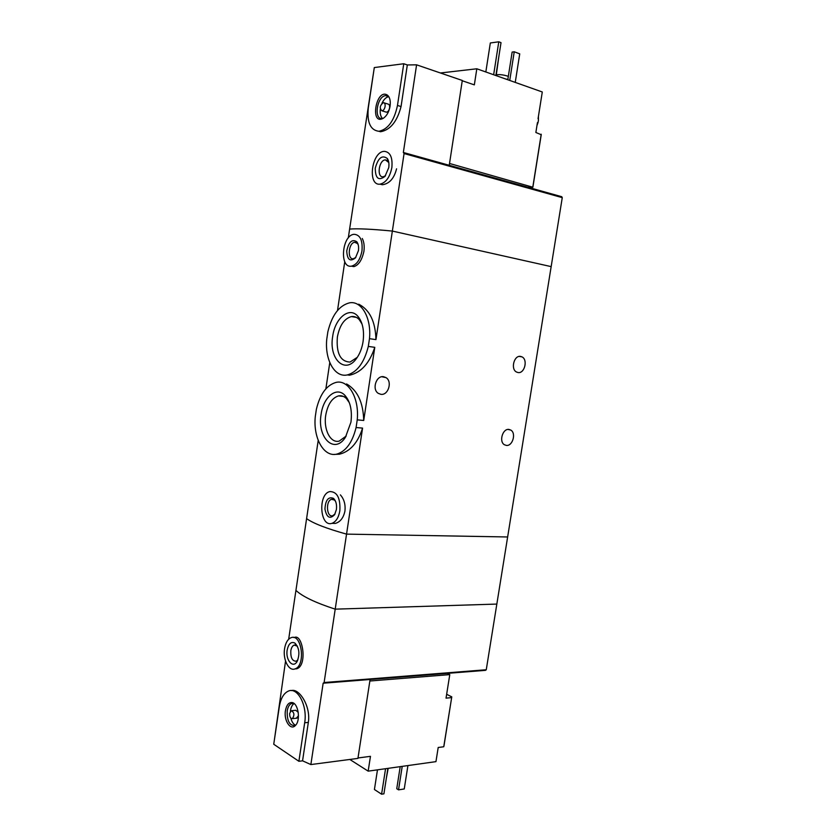 <?xml version="1.0" encoding="UTF-8"?>
<svg xmlns="http://www.w3.org/2000/svg" width="836" height="836" viewBox="0 0 836 836"><rect width="100%" height="100%" fill="white"/><g stroke="black" fill="none" stroke-linecap="round" stroke-linejoin="round"><path stroke-width="1.25" d="M357.233 419.86L356.084 427.53C352.395 442.349 346.062 451.189 337.086 454.032C324.013 457.731 313.04 438.158 315.276 416.694L316.363 409.358C320 394.174 326.542 385.197 335.978 382.418C348.351 379.251 359.459 398.093 357.233 419.86L363.723 420.466C363.211 402.43 357.495 390.266 346.585 383.954M356.084 427.53L362.573 428.105C357.85 442.808 350.148 451.503 339.479 454.199L334.181 454.408M369.481 338.664L368.31 346.417C364.203 362.636 357.212 372.145 347.348 374.925C334.682 377.862 324.65 359.773 326.761 339.197L327.858 331.798C331.892 315.214 339.102 305.568 349.458 302.851C361.455 300.427 371.571 317.879 369.481 338.664L375.949 339.625C375.448 321.62 369.7 309.811 358.717 304.189M368.31 346.417L374.779 347.337C369.449 363.367 361.037 372.657 349.552 375.197L347.348 374.925M318.213 440.405L306.593 518.634C313.354 523.43 326.667 528.592 346.553 534.12C326.667 528.592 313.354 523.43 306.593 518.634L295.934 590.404C302.454 596.517 315.548 602.766 335.205 609.151L496.835 604.073L507.64 536.973L346.553 534.12L507.64 536.973L551.164 266.621L392.356 231.07C371.56 229.074 357.306 228.416 349.615 229.085L373.911 70.109M363.075 341.558C362.03 348.121 359.898 353.68 356.679 358.216C345.258 375.05 328.611 359.041 332.686 336.406C334.975 318.15 349.427 306.143 357.881 316.301C362.688 322.226 364.423 330.648 363.075 341.558M350.942 422.201L345.446 437.259C334.369 454.847 316.917 437.531 321.097 414.405C323.292 397.236 336.281 386.263 344.745 395.167C350.274 401.311 352.343 410.33 350.942 422.201M518.017 372.542L516.554 372.051C510.388 369.219 514.077 354.986 520.598 356.418L521.946 356.857C528.153 359.616 524.58 373.88 518.017 372.542M506.355 445.41L504.401 444.742C498.758 441.638 502.666 428.398 508.915 429.432L510.754 430.059C516.439 433.09 512.635 446.351 506.355 445.41M323.156 683.211L370.087 679.49L357.933 758.398L310.867 764.564L323.156 683.211L324.117 682.531L362.573 428.105M331.902 523.357C319.885 527.453 317.795 494.034 329.823 491.578C337.159 491.652 340.503 498.068 339.855 510.796C338.611 517.672 335.957 521.863 331.902 523.357L335.246 523.44C340.283 522.009 343.523 517.86 344.954 510.963C345.602 504.442 344.077 499.082 340.377 494.881M375.949 339.625L404.07 153.552L403.349 152.476L416.589 64.821L407.32 64.957L403.757 63.745L374.298 67.559L368.289 107.98C366.92 122.484 370.463 130.259 378.907 131.283C388.029 129.34 394.226 120.739 397.476 105.451L403.757 63.745M337.514 310.49L344.766 261.689M348.298 237.936L349.615 229.085C357.306 228.416 371.56 229.074 392.356 231.07L551.164 266.621L562.262 197.641L561.761 196.711L403.349 152.476M351.454 266.161C339.155 268.481 341.924 235 354.088 234.299C360.18 234.801 362.803 240.329 361.967 250.904C360.222 259.693 356.711 264.782 351.454 266.161L353.879 266.632C358.654 265.169 361.998 260.059 363.921 251.302C364.569 246.15 364.015 241.876 362.281 238.49M363.723 420.466L374.779 347.337M325.883 388.813L329.781 362.573M380.871 394.32L378.28 393.348C371.717 389.419 376.19 375.312 383.546 376.702L385.971 377.6C392.617 381.415 388.301 395.606 380.871 394.32M358.435 250.654L355.488 257.854C350.138 262.055 347.233 259.756 346.741 250.967C348.706 241.886 352.06 238.814 356.805 241.771C358.383 243.893 358.926 246.85 358.435 250.654M355.781 257.478L353.377 258.752C347.034 259.933 348.466 242.67 354.736 242.304L357.474 243.537L358.236 244.812M362.051 324.086L359.323 319.718C356.993 317.189 354.339 316.144 351.371 316.583C344.244 318.62 339.573 325.465 337.357 337.138C336.197 353.325 340.43 361.633 350.044 362.072L357.327 357.285M349.333 402.691L346.355 398.49C343.972 396.201 341.349 395.334 338.496 395.898C331.986 397.967 327.733 404.384 325.747 415.158C323.344 429.453 330.481 443.561 339.217 441.094L346.219 436.026M336.406 509.542L334.599 514.704C329.886 519.449 326.667 517.557 324.943 509.061C325.528 499.949 328.391 496.396 333.522 498.392C335.999 500.837 336.96 504.557 336.406 509.542M335.027 513.962L332.707 515.718C326.531 517.829 325.423 500.597 331.631 499.311L334.463 500.022L335.539 501.297M449.528 163.469L532.877 187.222L541.237 134.721L535.866 132.496L537.423 122.683M532.845 186.846L541.216 134.23M532.877 187.222L527.788 187.222M440.436 72.983L476.823 68.782L542.292 91.981L538.06 118.66M476.823 68.782L474.336 84.875L462.256 80.747M380.004 184.15C367.161 185.937 371.654 151.473 384.299 151.347C390.224 151.985 392.742 157.398 391.865 167.566C389.848 177.263 385.898 182.791 380.004 184.15L382.355 184.746C389.419 183.742 394.153 178.434 396.567 168.82M378.907 131.283L380.516 131.743C390.276 130.008 397.121 121.617 401.05 106.559L407.32 64.957M449.245 165.288L462.298 80.465L416.589 64.821M404.07 153.552L562.262 197.641M508.319 76.442L507.274 76.003C502.802 74.676 499.04 74.299 495.988 74.885M507.839 79.545L505.038 78.783M498.883 56.325L496.312 74.791M515.248 82.398L519.731 53.859L514.234 51.79L509.741 80.444M514.234 51.79L512.144 52.062L507.797 79.765M388.75 167.628L385.009 176.375C378.624 181.119 375.374 178.423 375.26 168.266C378.06 157.889 382.094 154.65 387.35 158.537C388.792 160.805 389.262 163.835 388.75 167.628M385.511 175.748L383.128 176.814C376.503 177.713 378.823 159.948 385.344 159.885L388.792 162.518M495.884 75.543L501.015 42.646L498.778 41.8L493.648 74.749M498.778 41.8L490.324 42.97L485.831 71.98M390.088 106.099C389.043 111.825 386.786 115.891 383.327 118.273C369.69 125.975 375.97 88.198 387.225 94.99C389.785 97.007 390.736 100.707 390.088 106.099M384.194 102.891L387.841 104.019C389.231 104.207 389.816 105.503 389.586 107.907C389.053 110.446 388.008 111.878 386.472 112.202L385.626 111.94M385.093 106.527C384.56 109.077 383.515 110.519 381.979 110.833C379.335 108.22 379.795 105.482 383.348 102.64C384.738 102.818 385.323 104.113 385.093 106.527M382.564 118.545C380.62 116.612 379.868 113.497 380.307 109.202M381.937 103.33C383.776 99.442 386.023 97.227 388.667 96.694M383.034 118.44L382.104 118.587C373.295 119.485 377.297 95.398 385.939 95.649L389.012 97.039M538.426 116.34L538.415 120.844L536.984 125.421M446.654 694.277L451.774 696.879L443.968 745.931L443.749 746.767L438.2 747.488L435.953 761.638L368.164 771.147L349.824 759.464M451.774 696.879L443.749 746.767M369.846 681.016L449.778 674.61L446.037 698.144L451.565 697.611M358.007 757.97L370.463 756.34L368.164 771.147M296.79 668.758C307.784 665.55 302.569 632.925 294.272 637.554L293.854 637.554M310.867 764.564L302.559 760.823L298.891 761.293L304.68 722.774C307.627 705.783 297.626 686.774 288.462 691.058C283.759 693.169 280.708 698.426 279.297 706.828L273.738 744.249L298.891 761.293M324.117 682.531L486.259 669.751L496.835 604.073L335.205 609.151C315.548 602.766 302.454 596.517 295.934 590.404L288.671 639.237M285.546 661.077L274.333 740.236M291.45 690.599C299.037 687.997 310.982 706.148 308.338 722.388L302.559 760.823M370.087 679.49L485.528 670.347L486.259 669.751M402.21 766.372L398.532 789.853L396.755 788.714L400.204 766.654M398.532 789.853L404.248 788.965L407.926 765.567M386.389 777.919L388.186 768.336M284.574 648.652C285.578 642.759 287.751 639.101 291.074 637.69C301.786 633.051 306.007 665.675 295.014 668.904C288.828 671.58 282.704 659.489 284.574 648.652M287.166 650.094C288.545 643.689 291.106 641.348 294.868 643.062C299.278 647.827 300.051 653.919 297.177 661.328C293.143 669.019 285.358 660.095 287.166 650.094M297.856 659.928L296.205 661.203C292.328 661.203 290.531 657.723 290.813 650.753C291.336 647.712 292.454 645.831 294.167 645.099L297.334 646.103M385.563 768.702L381.592 794.2L374.423 789.518L377.475 769.841M381.592 794.2L383.912 793.834L387.873 768.378M285.431 710.684C286.497 705.072 288.681 702.365 292.004 702.543C298.222 703.055 300.908 720.204 295.516 725.355C290.709 731.092 283.644 720.622 285.431 710.684M291.868 710.673L295.787 710.297L298.253 712.335M298.483 715.741L296.341 718.228M289.684 713.359L291.2 710.736C294.303 712.303 294.711 714.937 292.412 718.626C290.479 718.636 289.57 716.88 289.684 713.359M290.385 711.426L290.489 710.548C291.053 707.141 292.245 704.811 294.073 703.578M295.557 725.24C293.384 724.248 291.816 721.886 290.844 718.166M295.693 725.146L294.868 725.596C289.444 725.627 286.894 720.716 287.229 710.861C287.887 706.963 289.308 704.508 291.482 703.525L294.209 703.64M447.26 673.377L449.778 674.61M448.096 685.217L447.49 688.979M448.514 682.552L447.166 691.038M401.05 106.559L397.476 105.451M308.338 722.388L304.68 722.774M337.086 454.032L339.479 454.199M519.229 356.429L521.946 356.857M508.048 429.443L510.754 430.059M357.474 243.537L356.805 241.771M354.736 242.304L356.491 242.67M356.387 317.387L351.371 316.583M359.323 319.718L357.881 316.301M343.397 396.421L338.496 395.898M346.355 398.49L344.745 395.167M334.463 500.022L333.522 498.392M331.631 499.311L333.365 499.374M381.822 376.754L385.971 377.6M388.217 161.442L387.35 158.537M385.344 159.885L387.183 160.387M381.979 110.833L386.472 112.202M385.939 95.649L388.698 96.516M388.155 96.297L387.225 94.99M536.984 125.463L538.102 122.359M295.014 668.904L296.79 668.779M296.613 645.486L294.868 643.062M294.167 645.099L295.599 645.026M292.412 718.626L297.01 718.166M291.482 703.525L293.791 703.316M293.3 703.348L292.004 702.543"/></g></svg>
